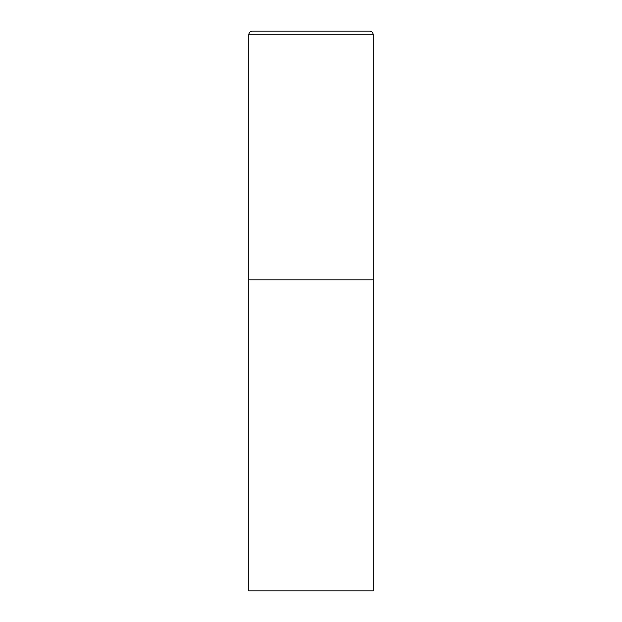 <?xml version="1.0" encoding="UTF-8"?>
<svg xmlns="http://www.w3.org/2000/svg" width="622" height="622" viewBox="0 0 622 622"><rect width="100%" height="100%" fill="white"/><g stroke="black" fill="none" stroke-linecap="round" stroke-linejoin="round"><path stroke-width="0.93" d="M248.8 34.832L248.8 590.9L373.2 590.9L373.2 279.9L248.8 279.9L373.2 279.9L373.2 34.832A3.732 3.732 0 0 0 369.468 31.1L252.532 31.1A3.732 3.732 0 0 0 248.8 34.832L373.2 34.832"/></g></svg>
